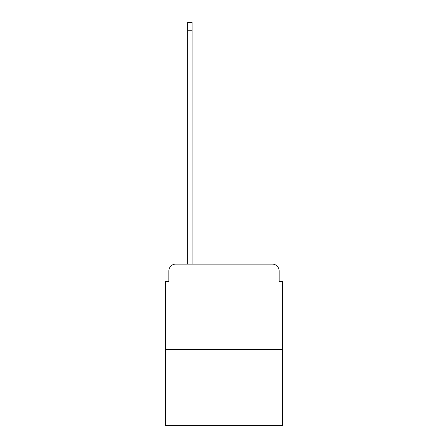 <?xml version="1.0" encoding="UTF-8"?>
<svg xmlns="http://www.w3.org/2000/svg" width="448" height="448" viewBox="0 0 448 448"><rect width="100%" height="100%" fill="white"/><g stroke="black" fill="none" stroke-linecap="round" stroke-linejoin="round"><path stroke-width="0.67" d="M168.862 270.945L168.862 281.529L168.862 270.945A6.826 6.826 0 0 1 175.689 264.113L187.639 264.113L187.639 22.4L192.08 22.4L192.08 264.113L272.311 264.113L175.689 264.113M282.554 349.468L165.446 349.468L165.446 425.6L282.554 425.6L282.554 281.529L279.138 281.529L279.138 270.945A6.826 6.826 0 0 0 272.311 264.113M165.446 349.468L165.446 281.529L168.862 281.529M279.138 281.529L279.138 270.945M187.639 30.251L192.08 30.251"/></g></svg>

